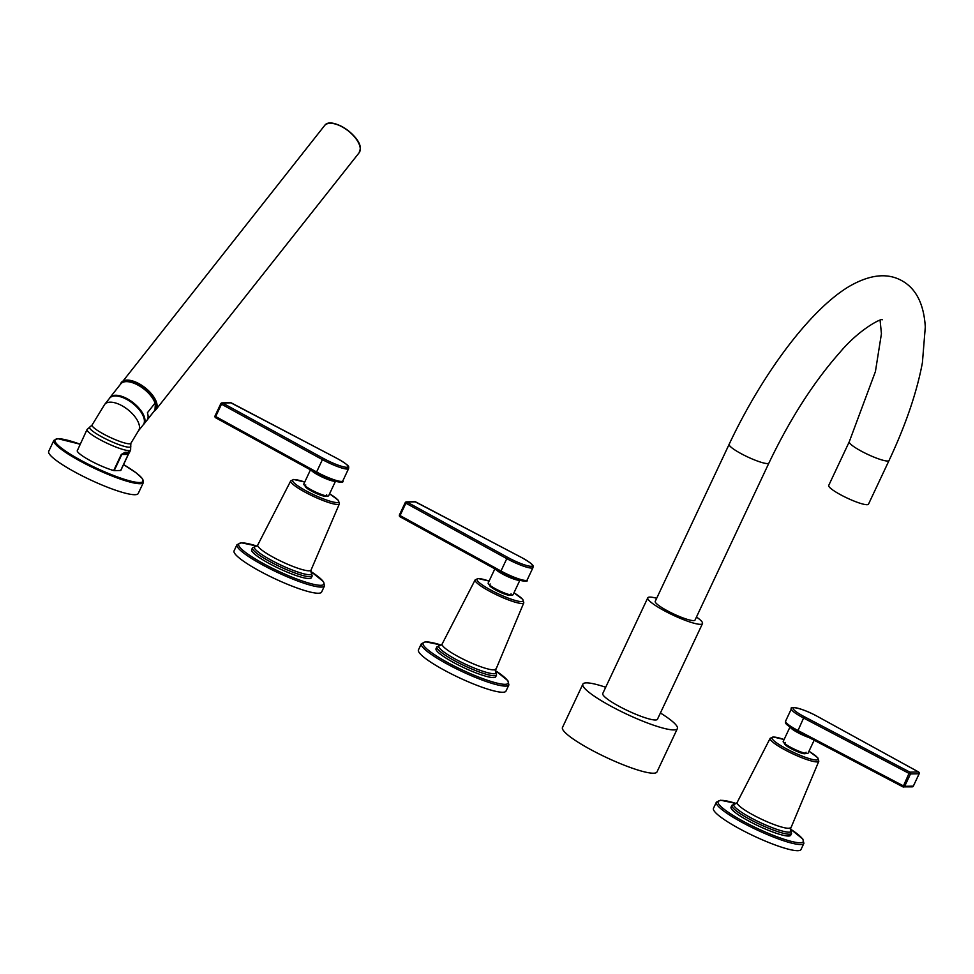 <?xml version="1.0" encoding="UTF-8"?>
<svg xmlns="http://www.w3.org/2000/svg" width="974" height="974" viewBox="0 0 974 974"><rect width="100%" height="100%" fill="white"/><g stroke="black" fill="none" stroke-linecap="round" stroke-linejoin="round"><path stroke-width="1.46" d="M868.504 504.155A21.988 3.567 -154.8 0 1 840.976 494.962A21.988 3.567 25.2 0 1 828.716 485.429L849.267 441.758A21.988 3.567 -154.8 0 0 861.527 451.279A21.988 3.567 -154.8 0 0 889.055 460.483L868.504 504.155M768.936 463.015A21.988 3.567 25.2 0 1 741.409 453.811A21.988 3.567 25.2 0 1 729.149 444.29L655.246 601.335A21.988 3.567 25.2 0 0 667.507 610.868A21.988 3.567 25.2 0 0 695.034 620.061L768.936 463.015C790.097 418.82 813.753 381.942 839.929 352.369C859.372 329.102 881.787 317.926 882.347 319.764M696.471 617.017A30.231 4.907 -154.8 0 1 702.498 623.579A30.231 4.907 -154.8 0 1 664.645 610.917A30.231 4.907 25.2 0 1 647.783 597.829A30.231 4.907 25.2 0 1 656.671 598.292M702.498 623.579L657.462 719.262A30.231 4.907 -154.8 0 1 619.622 706.6A30.231 4.907 -154.8 0 1 602.76 693.512L647.783 597.829M677.368 728.625L656.987 771.932A52.219 8.474 25.2 0 1 591.62 750.077A52.219 8.474 -154.8 0 1 562.485 727.456L582.866 684.15A52.219 8.474 -154.8 0 0 612.001 706.771A52.219 8.474 25.2 0 0 677.368 728.625A52.219 8.474 25.2 0 0 660.409 713.005M582.866 684.15A52.219 8.474 -154.8 0 1 605.694 687.254M120.679 470.491L128.239 454.42L128.239 453.348L124.161 453.434L121.774 454.554L114.214 470.625L120.679 470.491L128.349 454.395M114.214 470.625L113.702 470.539A24.082 3.908 -154.8 0 1 90.655 460.824A24.082 3.908 -154.8 0 1 77.189 450.925L86.187 431.409M77.226 450.84L87.051 429.51A24.082 3.908 25.2 0 0 103.768 441.636A24.082 3.908 25.2 0 0 129.031 450.597A24.082 3.908 -154.8 0 0 130.626 450.012L130.723 445.946A22.755 3.689 -154.8 0 1 129.238 447.2A22.755 3.689 25.2 0 1 103.694 437.874A22.755 3.689 25.2 0 1 90.119 426.843L87.051 429.51M143.397 482.507L138.223 493.501A49.467 8.035 -154.8 0 1 134.948 494.707A49.467 8.035 -154.8 0 1 83.046 476.298A49.467 8.035 -154.8 0 1 48.7 451.364L53.874 440.37A49.467 8.035 25.2 0 0 88.22 465.304A49.467 8.035 25.2 0 0 140.122 483.713A49.467 8.035 25.2 0 0 143.397 482.507L142.228 478.429L135.958 472.707L123.564 464.598A48.59 7.889 25.2 0 1 139.757 482.532A48.59 7.889 25.2 0 1 82.157 461.006A48.59 7.889 25.2 0 1 58.257 438.763A48.59 7.889 25.2 0 1 80.294 444.254L57.868 438.677L53.874 440.37M121.275 454.468L128.239 454.42L129.53 452.338L125.086 452.301L121.275 454.468L113.702 470.539M128.398 451.936A2.204 2.058 -91.2 0 1 127.204 453.032L128.239 453.348A2.204 2.192 1.7 0 0 129.566 452.204M127.204 453.032L124.161 453.434A2.204 1.656 -100.6 0 0 125.086 452.301M104.705 404.393L109.624 398.183A21.44 10.264 38.3 0 1 129.712 401.203A21.44 10.264 38.3 0 1 144.408 421.133A21.44 10.264 38.3 0 1 143.251 424.786L138.332 430.995A21.44 10.264 38.3 0 0 139.489 427.355A21.44 10.264 38.3 0 0 124.794 407.424A21.44 10.264 38.3 0 0 104.705 404.393L92.08 425.017A21.44 3.482 -154.8 0 0 106.957 435.828A21.44 3.482 -154.8 0 0 129.457 443.803A21.44 3.482 -154.8 0 0 130.881 443.28L138.332 430.995M147.391 412.781A21.55 10.312 38.3 0 1 148.097 416.641A21.55 10.312 38.3 0 1 147.33 419.709L155 410.017L155.39 403.248C152.175 390.184 126.705 375.087 120.788 383.878A21.55 10.312 -141.7 0 1 138.418 385.351A21.55 10.312 -141.7 0 1 155.049 403.09L147.391 412.781M154.598 410.614L155 410.017A21.55 10.312 -141.7 0 1 154.598 410.614L143.811 424.25A21.55 10.312 -141.7 0 0 144.98 420.585A21.55 10.312 -141.7 0 0 130.212 400.545A21.55 10.312 -141.7 0 0 110.013 397.502L120.788 383.878M507.868 557.481L506.797 558.638L405.878 503.193L406.949 502.036L507.868 557.481A18.908 3.068 25.2 0 0 531.11 566.308A18.908 3.068 25.2 0 0 520.968 557.201L415.569 501.853L406.949 502.036A1.315 1.242 -91.2 0 0 405.294 502.621L405.878 503.193L400.058 515.563L399.389 515.015L405.233 502.742M520.968 557.201L414.985 501.707A1.315 1.242 -91.2 0 1 415.569 501.853L415.667 501.902M399.864 516.658A1.315 1.242 88.8 0 1 399.425 515.112M500.794 572.128L399.937 516.731L400.058 515.563L500.977 571.008L506.797 558.638A20.235 3.287 25.2 0 0 532.997 567.586L527.178 579.944A20.235 3.287 -154.8 0 1 500.977 571.008L500.867 572.188C518.083 581.636 529.539 582.476 527.178 579.944M495.145 568.232L488.181 583.036A13.746 2.228 25.2 0 0 497.726 589.964A13.746 2.228 25.2 0 0 512.141 595.077A13.746 2.228 -154.8 0 0 513.054 594.737L520.019 579.932M511.07 593.799L510.498 595.017A11.542 1.875 -154.8 0 1 509.731 595.297A11.542 1.875 -154.8 0 1 497.617 591.011A11.542 1.875 -154.8 0 1 489.605 585.191L490.178 583.974M496.57 674.945L495.705 676.784A32.982 5.357 -154.8 0 1 493.526 677.587A32.982 5.357 -154.8 0 1 458.924 665.315A32.982 5.357 -154.8 0 1 436.023 648.696L436.888 646.87A32.982 5.357 25.2 0 0 459.789 663.477A32.982 5.357 25.2 0 0 494.39 675.761A32.982 5.357 25.2 0 0 496.57 674.945L495.279 670.599A31.801 5.162 25.2 0 1 494.098 673.74A31.801 5.162 25.2 0 1 456.392 659.654A31.801 5.162 25.2 0 1 440.759 645.105A31.801 5.162 25.2 0 1 441.039 645.105L436.888 646.87M421.365 643.717L418.455 649.877A48.371 7.853 25.2 0 0 452.046 674.251A48.371 7.853 25.2 0 0 502.791 692.258A48.371 7.853 25.2 0 0 505.993 691.065L508.903 684.905A48.371 7.853 25.2 0 1 505.689 686.098A48.371 7.853 25.2 0 1 454.943 668.091A48.371 7.853 25.2 0 1 421.365 643.717L425.638 641.805L441.161 645.044M913.356 786.006L919.2 773.721L918.64 772.005L817.649 716.535A18.908 3.068 25.2 0 0 794.407 707.708A18.908 3.068 25.2 0 0 804.548 716.815L909.947 772.163L918.567 771.98A1.315 1.242 88.8 0 1 919.115 773.758L919.164 773.624M817.649 716.535L918.726 772.078M912.212 786.846L913.381 786.091L919.115 773.758L910.495 773.94A1.315 1.242 88.8 0 0 909.947 772.163L908.998 773.38L910.495 773.94L904.676 786.31L903.166 785.75L797.767 730.403A20.235 3.287 -154.8 0 1 785.58 721.162C786.298 722.647 781.489 722.44 797.56 731.523L803.587 718.033L908.998 773.38L903.02 786.882A1.315 1.242 -91.2 0 0 904.676 786.31L913.295 786.128A1.315 1.242 -91.2 0 1 912.212 786.846L902.959 786.882L797.56 731.523L902.91 786.834M790.158 726.665L783.193 741.47A13.746 2.228 -154.8 0 0 792.739 748.397A13.746 2.228 -154.8 0 0 807.154 753.511A13.746 2.228 25.2 0 0 808.067 753.17L814.154 740.24M806.07 752.232L805.498 753.45A11.542 1.875 -154.8 0 1 804.743 753.742A11.542 1.875 -154.8 0 1 792.629 749.444A11.542 1.875 -154.8 0 1 784.618 743.625L785.19 742.407M791.582 833.391L790.718 835.217A32.982 5.357 -154.8 0 1 788.538 836.033A32.982 5.357 -154.8 0 1 753.937 823.748A32.982 5.357 -154.8 0 1 731.036 807.129L731.9 805.303A32.982 5.357 25.2 0 0 754.789 821.922A32.982 5.357 25.2 0 0 789.403 834.194A32.982 5.357 25.2 0 0 791.582 833.391L790.291 829.032A31.801 5.162 25.2 0 1 789.11 832.186A31.801 5.162 25.2 0 1 751.404 818.087A31.801 5.162 25.2 0 1 735.772 803.538A31.801 5.162 25.2 0 1 736.052 803.538M716.365 802.15L713.467 808.31A48.371 7.853 25.2 0 0 747.046 832.685A48.371 7.853 25.2 0 0 797.803 850.692A48.371 7.853 25.2 0 0 801.005 849.511L803.903 843.338A48.371 7.853 25.2 0 1 800.701 844.531A48.371 7.853 25.2 0 1 749.956 826.524A48.371 7.853 25.2 0 1 716.365 802.15L720.65 800.238L736.174 803.477A47.056 7.634 25.2 0 0 721.235 800.372A47.056 7.634 25.2 0 0 744.367 821.91A47.056 7.634 25.2 0 0 800.153 842.754A47.056 7.634 25.2 0 0 790.267 828.971M323.49 458.462L322.418 459.618L221.5 404.173L222.571 403.017L323.49 458.462A18.908 3.068 25.2 0 0 346.732 467.289A18.908 3.068 25.2 0 0 336.59 458.182L231.191 402.834L222.571 403.017A1.315 1.242 -91.2 0 0 220.915 403.589L221.5 404.173L215.68 416.531L214.998 415.995L220.855 403.711M336.59 458.182L230.607 402.688A1.315 1.242 -91.2 0 1 231.191 402.834L231.288 402.883M215.485 417.639A1.315 1.242 88.8 0 1 215.035 416.093M316.416 473.108L215.558 417.712L215.68 416.531L316.599 471.988L322.418 459.618A20.235 3.287 25.2 0 0 348.619 468.555L342.799 480.925A20.235 3.287 -154.8 0 1 316.599 471.988L316.477 473.157C333.692 482.617 345.161 483.457 342.799 480.925M310.767 469.212L303.803 484.017A13.746 2.228 25.2 0 0 313.348 490.933A13.746 2.228 25.2 0 0 327.763 496.058A13.746 2.228 -154.8 0 0 328.676 495.717L335.64 480.913M326.68 494.78L326.107 495.997A11.542 1.875 -154.8 0 1 325.34 496.277A11.542 1.875 -154.8 0 1 313.238 491.98A11.542 1.875 -154.8 0 1 305.215 486.172L305.787 484.955M312.191 575.926L311.327 577.765A32.982 5.357 -154.8 0 1 309.148 578.568A32.982 5.357 -154.8 0 1 274.534 566.296A32.982 5.357 -154.8 0 1 251.645 549.677L252.51 547.838A32.982 5.357 25.2 0 0 275.399 564.457A32.982 5.357 25.2 0 0 310 576.742A32.982 5.357 25.2 0 0 312.191 575.926L310.889 571.58M236.974 544.697L234.077 550.858A48.371 7.853 25.2 0 0 267.655 575.232A48.371 7.853 25.2 0 0 318.413 593.239A48.371 7.853 25.2 0 0 321.615 592.046L324.512 585.885A48.371 7.853 25.2 0 1 321.31 587.078A48.371 7.853 25.2 0 1 270.553 569.059A48.371 7.853 25.2 0 1 236.974 544.697L241.26 542.774L256.783 546.024A47.056 7.634 25.2 0 0 241.844 542.92A47.056 7.634 25.2 0 0 264.977 564.457A47.056 7.634 25.2 0 0 320.763 585.301A47.056 7.634 25.2 0 0 310.876 571.507L323.453 581.624L324.512 585.885M120.825 470.43L128.398 454.31M155.073 403.066A20.673 9.886 -141.7 0 0 127.472 381.662M359.053 152.869L360.319 148.937C361.464 135.995 330.88 115.687 324.573 125.585A21.988 10.519 38.3 0 1 345.173 128.69A21.988 10.519 38.3 0 1 360.258 149.132A21.988 10.519 38.3 0 1 359.053 152.869L155.901 409.677A21.988 10.519 -141.7 0 0 157.094 405.939A21.988 10.519 -141.7 0 0 142.021 385.497A21.988 10.519 -141.7 0 0 121.409 382.392A21.988 10.519 -141.7 0 0 120.447 384.316M154.257 411.052A21.988 10.519 -141.7 0 0 155.901 409.677L154.209 411.101M331.148 123.308A21.55 10.312 38.3 0 1 359.771 145.954M154.939 410.127A21.55 10.312 -141.7 0 0 156.485 406.048A21.55 10.312 -141.7 0 0 141.23 385.692A21.55 10.312 -141.7 0 0 121.19 383.427M525.473 580.443A18.908 3.068 -154.8 0 1 500.94 572.201L399.937 516.731L399.389 515.015L405.208 502.645L406.365 501.89L414.985 501.707M495.583 569.279A13.746 2.228 25.2 0 0 506.845 576.206A13.746 2.228 25.2 0 0 519.105 580.273A13.746 2.228 25.2 0 0 519.568 580.224M489.094 581.113A25.446 4.127 25.2 0 0 478.709 578.641A25.446 4.127 25.2 0 0 491.225 590.293A25.446 4.127 25.2 0 0 521.382 601.567A25.446 4.127 25.2 0 0 513.968 592.813L522.782 599.375L523.805 602.784L495.34 670.794M489.106 581.088L478.076 578.495L475.142 579.883A26.895 4.371 25.2 0 0 493.733 593.422A26.895 4.371 25.2 0 0 522.003 603.466A26.895 4.371 25.2 0 0 523.805 602.784M475.142 579.883L442.147 644.009A29.439 4.785 25.2 0 0 462.492 658.826A29.439 4.785 25.2 0 0 493.465 669.832A29.439 4.785 25.2 0 0 495.425 669.077M441.125 645.056A47.056 7.634 25.2 0 0 426.222 641.939A47.056 7.634 25.2 0 0 449.367 663.477A47.056 7.634 25.2 0 0 505.141 684.32A47.056 7.634 25.2 0 0 495.255 670.538M785.58 721.162L791.399 708.792C789.05 706.26 800.506 707.1 817.722 716.56L817.783 716.608M804.548 716.815L803.587 718.033A20.235 3.287 25.2 0 1 791.399 708.792M790.231 727.201A13.746 2.228 25.2 0 0 809.065 737.574M784.107 739.546A25.446 4.127 25.2 0 0 773.721 737.087A25.446 4.127 25.2 0 0 786.237 748.726A25.446 4.127 25.2 0 0 816.395 760A25.446 4.127 25.2 0 0 808.968 751.246M784.119 739.522L773.088 736.928L770.154 738.316A26.895 4.371 25.2 0 0 788.733 751.855A26.895 4.371 25.2 0 0 817.016 761.899A26.895 4.371 25.2 0 0 818.817 761.218L790.352 829.239M770.154 738.316L737.16 802.442A29.439 4.785 25.2 0 0 757.504 817.259A29.439 4.785 25.2 0 0 788.477 828.265A29.439 4.785 25.2 0 0 790.438 827.51M341.095 481.424A18.908 3.068 -154.8 0 1 316.562 473.181L215.558 417.712L214.998 415.995L220.818 403.626L221.987 402.871L230.607 402.688M311.205 470.259A13.746 2.228 25.2 0 0 322.467 477.187A13.746 2.228 25.2 0 0 334.727 481.253A13.746 2.228 25.2 0 0 335.178 481.205M329.589 493.769L338.404 500.344L339.415 503.765A26.895 4.371 25.2 0 1 337.625 504.447A26.895 4.371 25.2 0 1 309.342 494.402A26.895 4.371 25.2 0 1 290.751 480.864L293.685 479.464L304.728 482.057A25.446 4.127 25.2 0 0 294.331 479.622A25.446 4.127 25.2 0 0 306.847 491.273A25.446 4.127 25.2 0 0 337.004 502.535A25.446 4.127 25.2 0 0 329.577 493.794M290.751 480.864L257.757 544.99A29.439 4.785 25.2 0 0 278.114 559.807A29.439 4.785 25.2 0 0 309.075 570.801A29.439 4.785 25.2 0 0 311.047 570.058L310.962 571.775M256.661 546.085A31.801 5.162 25.2 0 0 256.381 546.085A31.801 5.162 25.2 0 0 272.014 560.634A31.801 5.162 25.2 0 0 309.708 574.721A31.801 5.162 25.2 0 0 310.901 571.604M729.149 444.29C761.765 375.027 809.589 309.939 849.17 286.429C869.599 274.619 887.01 272.635 901.425 280.463C915.913 288.243 923.863 303.742 925.3 326.96L922.402 362.693C916.863 392.303 905.747 424.895 889.055 460.483M880.082 320.227L881.433 333.717L875.419 371.569L849.267 441.758M129.53 452.338L130.626 450.012M130.723 445.946L130.881 443.28M90.119 426.843L92.08 425.017M143.811 424.25L143.032 425.041M109.417 398.451L110.013 397.502M324.573 125.585L120.411 384.365M521.029 557.213C537.246 566.393 532.169 565.991 532.997 567.586M442.147 644.009L441.259 645.129M495.255 670.489L507.844 680.643L508.903 684.905M808.98 751.222L817.795 757.809L818.817 761.218M736.076 803.526L731.9 805.303M737.16 802.442L736.271 803.562M790.267 828.935L802.844 839.077L803.903 843.338M336.651 458.194C352.868 467.374 347.791 466.972 348.619 468.555M339.415 503.765L311.047 570.058M257.757 544.99L256.88 546.11M252.51 547.838L256.686 546.073"/></g></svg>
